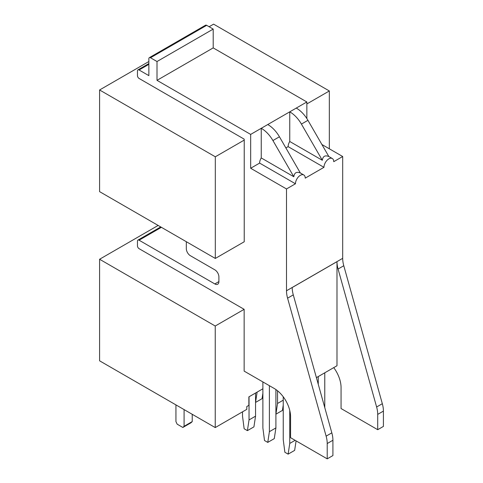 <?xml version="1.0" encoding="UTF-8"?>
<svg xmlns="http://www.w3.org/2000/svg" width="483" height="483" viewBox="0 0 483 483"><rect width="100%" height="100%" fill="white"/><g stroke="black" fill="none" stroke-linecap="round" stroke-linejoin="round"><path stroke-width="0.72" d="M158.146 225.44L99.589 259.25L99.589 360.813L215.237 427.582L215.237 326.019L99.589 259.25M186.323 241.711L186.323 248.667A5.76 3.327 60 0 0 190.399 255.724L214.826 269.828A5.76 3.327 60 0 1 218.902 276.886L218.902 281.583A5.76 3.327 60 0 1 217.706 284.221A5.76 3.327 60 0 1 214.826 283.938L139.086 240.208A2.306 1.328 60 0 0 137.939 240.093A2.306 1.328 60 0 0 137.462 241.15L137.462 245.847A2.306 1.328 60 0 0 139.086 248.673L244.144 309.325L215.237 326.019M262.879 388.791L248.872 396.875L248.872 405.34L246.795 406.541L246.795 409.361L215.237 427.582M329.334 148.8L329.334 90.967L306.856 103.942M306.856 118.558L306.856 101.967L213.202 47.895L213.202 29.089L157.005 61.528L150.491 57.767A2.306 1.328 60 0 0 149.338 57.652A2.306 1.328 60 0 0 148.861 58.709L148.861 75.638L139.086 69.993A2.306 1.328 60 0 0 137.939 69.878A2.306 1.328 60 0 0 137.462 70.935L137.462 75.638A2.306 1.328 60 0 0 139.086 78.457L244.144 139.116L244.229 140.1L215.315 156.794L99.589 89.977L99.589 191.636L215.315 258.447L215.315 156.794M244.229 140.1L244.229 241.76L215.315 258.447M329.334 90.967L213.607 24.15L209.127 26.734M148.861 61.528L99.589 89.977M149.338 57.652L205.535 25.213A2.306 1.328 60 0 1 206.682 25.327L213.202 29.089M213.202 47.895L157.005 80.341L157.005 61.528M306.856 101.967L250.665 134.413L157.005 80.341M296.266 108.077A23.033 13.301 60 0 1 307.937 120.321L328.845 156.534C325.053 154.995 322.885 156.244 322.33 160.296L301.422 124.089A23.033 13.301 60 0 0 289.752 111.839L289.752 141.489A6.913 3.991 120 0 0 288.128 146.639L285.876 147.937M267.763 124.536A23.033 13.301 60 0 1 279.434 136.78L300.341 172.992C296.55 171.447 294.376 172.703 293.827 176.754L272.919 140.541A23.033 13.301 60 0 0 261.249 128.297L261.249 157.947A6.913 3.991 120 0 0 259.619 163.091L250.665 168.265L250.665 134.413M343.781 265.735L338.076 269.025L376.619 406.994L382.325 403.703L343.781 265.735A23.154 13.367 60 0 1 342.689 258.333L342.689 156.51L333.735 161.684A6.913 3.991 120 0 0 332.298 158.521A6.913 3.991 120 0 0 326.979 160.374A6.913 3.991 120 0 0 323.96 167.323L305.226 178.142A6.913 3.991 120 0 0 303.795 174.979A6.913 3.991 120 0 0 298.47 176.826A6.913 3.991 120 0 0 295.457 183.781L286.497 188.956L250.665 168.265M342.689 156.51L321.901 144.508M288.128 146.639L323.96 167.323M259.619 163.091L295.457 183.781M382.325 403.703A23.154 13.367 60 0 1 383.411 411.099L377.712 414.39L377.712 429.695L341.064 408.54L341.064 387.571A23.039 13.301 60 0 0 333.735 367.629M377.712 429.695L383.411 426.404L383.411 411.099M244.144 309.325L244.144 371.113L274.278 388.507A23.039 13.301 60 0 1 290.567 416.72L290.567 437.689L327.214 458.85L327.214 443.545A23.154 13.367 60 0 0 326.128 436.143L287.584 298.174A23.154 13.367 60 0 1 286.497 290.778L286.497 188.956M316.401 377.634L336.989 365.752L336.989 261.671L292.197 287.53A23.148 13.367 60 0 0 293.284 294.884L331.827 432.853A23.154 13.367 60 0 1 332.92 440.255L332.92 455.56L327.214 458.85M376.619 406.994A23.154 13.367 60 0 1 377.712 414.39M338.076 269.025A23.148 13.367 60 0 1 336.989 261.671M261.249 157.947L293.827 176.754M289.752 141.489L322.33 160.296M262.879 393.307L262.064 398.668L255.549 402.43L257.113 392.118M283.237 400.172L277.538 403.462L277.538 390.771M283.237 405.062L282.422 410.423L275.908 414.185L277.538 403.462M318.261 384.275L318.261 376.565M324.775 407.598L324.775 372.804M242.52 411.83L242.52 416.159L244.144 428.759L247.405 430.637L253.919 426.875L255.549 416.159L249.035 419.92L249.035 396.785M255.549 416.159L255.549 393.023M247.405 430.637L249.035 419.92M262.879 381.926L262.879 427.914L264.509 440.514L267.763 442.392L274.278 438.63L275.908 427.914L269.393 431.675L269.393 385.688M275.908 427.914L275.908 389.546M267.763 442.392L269.393 431.675M295.131 440.327L289.752 443.43L289.752 410.381M296.085 440.876L294.642 450.385L288.128 454.147L289.752 443.43M283.237 396.778L283.237 439.669L284.867 452.269L288.128 454.147M175.939 404.893L175.939 421.587L177.164 424.171L182.864 427.467L191.008 422.764L192.228 421.587L192.228 414.299M192.228 421.587L184.083 426.29L184.083 409.596M182.864 427.467L184.083 426.29M139.086 69.993L148.861 64.354M150.491 57.767L206.682 25.327M139.086 240.208L161.407 227.324M218.902 281.583L214.826 283.938M332.92 440.255L327.214 443.545M326.128 436.143L331.827 432.853M293.284 294.884L287.584 298.174M342.689 258.333L286.497 290.778M272.919 140.541L279.434 136.78M301.422 124.089L307.937 120.321M137.939 69.878L148.861 63.575M137.939 240.093L160.73 226.932M300.329 172.974L303.795 174.979M328.832 156.516L332.298 158.521"/></g></svg>
